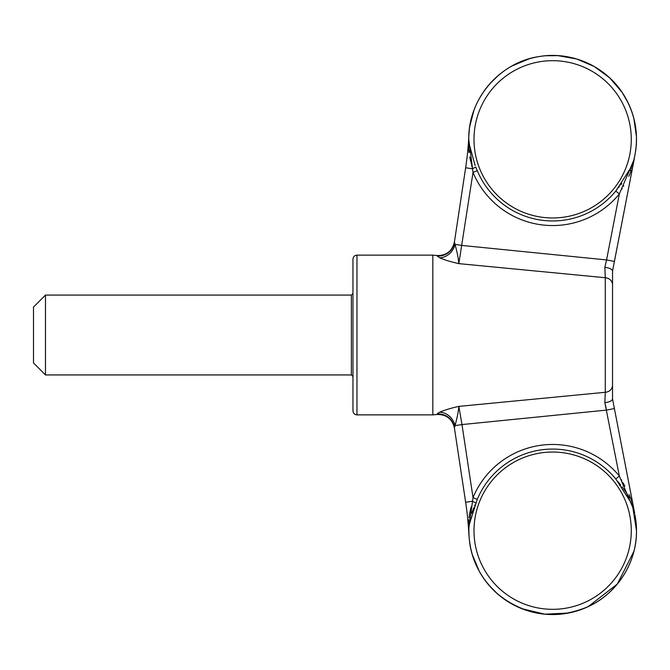 <?xml version="1.0" encoding="UTF-8"?>
<svg xmlns="http://www.w3.org/2000/svg" width="670" height="670" viewBox="0 0 670 670"><rect width="100%" height="100%" fill="white"/><g stroke="black" fill="none" stroke-linecap="round" stroke-linejoin="round"><path stroke-width="1" d="M352.973 335.008L352.973 410.886C353.207 413.306 354.539 414.638 356.968 414.872L356.968 255.136C354.539 255.379 353.207 256.71 352.973 259.131L352.973 335.008L352.973 293.477L351.373 295.076L351.373 374.94L45.476 374.94L45.476 295.076L351.373 295.076M468.724 529.174L473.02 497.592L477.266 499.359L468.933 525.582C467.911 553.705 478.037 576.979 499.309 595.404C526.896 616.274 556.594 619.985 588.419 606.526C617.196 593.452 636.91 562.314 636.5 530.682L636.307 525.004A83.859 83.859 0 0 1 636.5 530.682L632.38 504.719L615.789 478.975L619.348 476.06L604.859 402.67C609.549 402.059 612.104 400.836 612.539 399.01L612.539 271.007C612.104 269.181 609.549 267.958 604.859 267.338L606.568 259.927L614.415 261.442L634.507 157.685L612.539 271.007L612.539 399.01L634.699 513.388M454.419 427.996L454.344 427.485A15.971 15.887 171.4 0 0 437.1 414.052L439.704 412.226A15.971 13.835 -118.8 0 1 455.039 425.626L454.419 427.996C452.217 418.968 446.471 414.462 437.183 414.479L432.837 414.872L432.837 255.136L437.183 255.538C446.471 255.555 452.217 251.049 454.419 242.012L455.039 244.391L461.982 245.446L606.568 259.927L605.437 264.851M605.136 395.878L604.859 402.67L605.278 392.293L458.841 406.389L461.982 424.571L455.039 425.626C457.225 417.485 458.498 411.078 458.841 406.389L605.278 392.293A7.99 7.127 -0 0 0 612.539 385.191M468.858 142.794L475.131 165.498M470.198 152.299L469.729 150.34M636.291 145.206L636.307 145.013A83.859 83.859 0 0 0 636.483 137.802M634.239 120.005A83.859 83.859 0 0 0 628.979 104.629M613.871 82.025A83.859 83.859 0 0 0 597.397 68.415M576.233 58.86A83.859 83.859 0 0 0 555.129 55.51M529.417 58.751A83.859 83.859 0 0 0 516.595 63.616M636.266 145.549L635.344 152.693M634.942 154.929L634.683 156.261M634.641 156.47L634.013 159.343M632.371 165.314L632.162 165.942M631.45 167.894L631.148 168.647M630.545 170.054L630.269 170.649M621.785 183.53L620.663 184.97M619.298 186.695L618.586 187.592M617.187 189.325L616.802 189.803M615.881 190.925L632.38 165.297C639.951 140.332 636.969 116.697 623.443 94.395C606.258 66.573 571.761 50.995 539.518 56.506C499.82 61.983 467.978 99.277 468.782 139.335L468.933 144.435M636.307 145.013L635.73 150.675L636.307 145.013A83.859 83.859 0 0 0 562.038 56.004A83.859 83.859 0 0 0 469.804 126.228L473.841 110.625M633.954 159.845L619.348 193.957L615.789 191.042A81.623 81.623 0 0 1 477.266 170.657L473.02 172.424L468.782 139.427M605.278 392.293L605.278 277.723L458.841 263.628L605.278 277.723L604.859 267.338L605.278 277.723A7.99 7.127 0 0 1 612.539 284.817M606.568 259.927L619.348 193.957A86.221 86.221 0 0 1 473.02 172.424L458.841 263.628C450.843 261.853 444.47 259.91 439.704 257.791L437.1 255.974A15.971 15.887 -171.4 0 0 454.344 242.532L465.65 167.76A319.473 319.473 0 0 0 468.874 135.306M619.373 476.11L619.348 476.06A86.221 86.221 0 0 0 473.02 497.592L461.982 424.571L606.568 410.09L614.415 408.574M605.253 404.37L606.157 408.29M458.841 406.389C450.843 408.156 444.47 410.107 439.704 412.226L437.719 413.323M469.779 543.579L469.804 543.78A83.859 83.859 0 0 0 559.207 614.289A83.859 83.859 0 0 0 636.5 530.682M490.281 586.753A83.859 83.859 0 0 1 480.055 572.691M469.879 518.974L470.147 517.918M471.621 513.304L473.824 507.709M474.636 505.724L475.005 504.828M477.266 499.359A81.623 81.623 0 0 1 615.789 478.975L615.839 479.033M617.841 481.495L620.688 485.072M622.053 486.83L622.681 487.643M623.335 488.505L623.703 488.991M623.904 489.251L625.211 491.035M625.479 491.411L629.473 497.776M635.73 519.359L636.106 522.608M636.173 523.253L636.24 524.124M468.866 534.576L469.804 543.78M636.115 522.692L636.215 523.814M634.683 513.312L634.507 512.491M619.348 476.06L633.954 510.171L632.38 504.719M454.344 242.532L465.65 167.76L472.342 168.765A6.39 0.536 155.7 0 0 475.767 167.039L477.266 170.657M621.969 189.041L622.221 188.588M623.535 186.201L623.778 185.766M628.795 176.336L629.08 175.733M629.189 175.49L629.574 174.61M629.8 174.091L630.227 173.044M630.294 172.868L630.788 171.562M630.964 171.068L631.324 170.013M469.469 128.556L469.804 126.228M454.344 427.485L465.65 502.257A319.473 319.473 0 0 1 468.874 534.702A319.473 319.473 0 0 0 465.65 502.257L454.344 427.485L455.039 425.626M468.715 140.985L468.657 143.028M468.623 144.486L468.791 150.222M468.841 150.859L469.034 152.626M469.762 156.981L470.801 161.705M471.044 162.743L471.37 164.2M471.647 165.44L471.948 166.838M475.767 502.977A6.39 0.536 24.3 0 0 472.342 501.244L472.308 501.411M471.127 506.889L469.754 513.061M469.653 513.563L468.983 517.793M468.791 519.744L468.699 521.168M468.657 522.164L468.715 529.074M632.823 505.205L632.664 504.585M631.978 502.081L629.222 494.602M624.875 486.219L624.541 485.616M624.222 485.055L622.815 482.517M621.768 480.591L621.199 479.553M439.704 257.791A15.971 13.835 118.8 0 0 455.039 244.391L454.737 243.905M455.039 244.391C457.225 252.531 458.498 258.938 458.841 263.628M45.476 295.076L33.5 307.053L33.5 362.964L45.476 374.94M631.282 530.682A78.641 78.641 0 0 1 552.641 609.323A78.641 78.641 0 0 1 473.992 530.682A78.641 78.641 0 0 1 552.641 452.041A78.641 78.641 0 0 1 631.282 530.682M473.992 139.335A78.641 78.641 0 0 0 552.641 217.976A78.641 78.641 0 0 0 631.282 139.335A78.641 78.641 0 0 0 552.641 60.685A78.641 78.641 0 0 0 473.992 139.335M465.65 502.257L472.342 501.244M636.458 136.814L633.862 118.464M628.066 102.686L622.028 92.242L609.6 77.787L594.231 66.514L576.719 59.002L557.959 55.644L545.891 55.744M529.359 58.767L512.232 65.853M498.38 75.383L489.77 83.834L483.907 91.288M469.31 129.921L468.874 135.399M472.132 554.174L479.259 571.284M488.832 585.103L497.307 593.695L506.922 600.982M521.863 608.695L544.878 614.181L568.512 613.025L577.322 610.831M588.21 606.626L617.321 584.064L633.954 551.201M634.967 514.744L636.039 521.88M432.837 255.136L356.968 255.136M432.837 414.872L356.968 414.872M351.373 374.94L352.973 376.54"/></g></svg>
